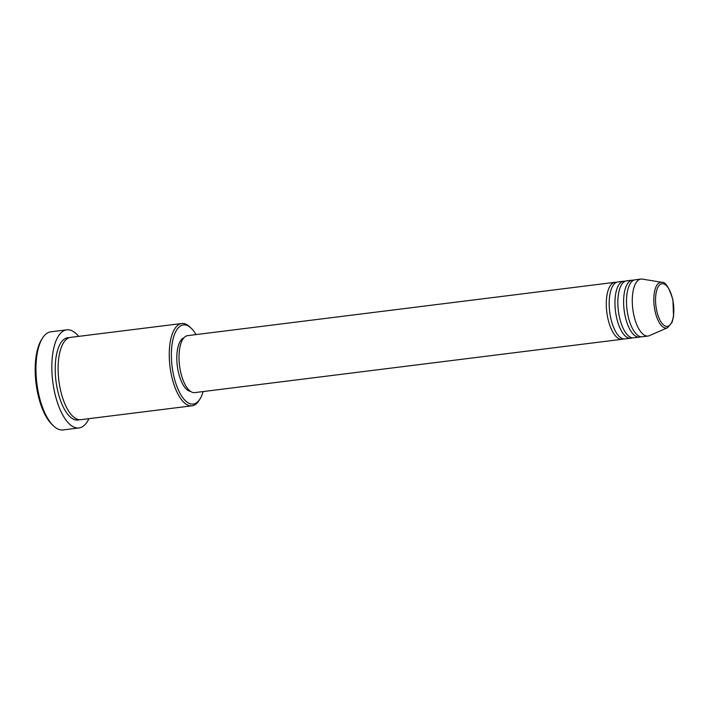 <?xml version="1.0" encoding="UTF-8"?>
<svg xmlns="http://www.w3.org/2000/svg" width="709" height="709" viewBox="0 0 709 709"><rect width="100%" height="100%" fill="white"/><g stroke="black" fill="none" stroke-linecap="round" stroke-linejoin="round"><path stroke-width="1.06" d="M623.468 338.884A28.706 11.769 -97.1 0 1 622.05 339.283A28.706 11.769 -97.1 0 1 607.666 317.472A28.706 11.769 -97.1 0 1 614.942 282.315A28.706 11.769 -97.1 0 1 616.405 282.35M632.127 337.803A28.706 11.769 -97.1 0 1 630.709 338.202L624.939 338.929A28.706 11.769 -97.1 0 1 610.555 317.109A28.706 11.769 -97.1 0 1 617.823 281.952L623.601 281.234A28.706 11.769 -97.1 0 1 625.072 281.269M630.709 338.202A28.706 11.769 -97.1 0 1 616.334 316.391A28.706 11.769 -97.1 0 1 623.601 281.234M640.785 336.722A28.706 11.769 -97.1 0 1 639.367 337.121L633.598 337.847A28.706 11.769 -97.1 0 1 619.214 316.028A28.706 11.769 -97.1 0 1 626.49 280.87L632.26 280.152A28.706 11.769 -97.1 0 1 633.731 280.188M639.367 337.121A28.706 11.769 -97.1 0 1 624.992 315.31A28.706 11.769 -97.1 0 1 632.26 280.152M667.577 327.726L649.409 335.658A28.706 11.769 -97.1 0 1 648.035 336.039L642.257 336.766A28.706 11.769 -97.1 0 1 627.882 314.947A28.706 11.769 -97.1 0 1 635.149 279.789L640.918 279.071A28.706 11.769 -97.1 0 1 642.354 279.098L661.914 282.324A23.043 9.447 -97.1 0 0 654.93 310.524A23.043 9.447 -97.1 0 0 667.577 327.726L672.105 322.214L673.55 316.533L672.912 299.898C669.092 287.508 665.423 281.65 661.914 282.324M196.021 334.586A39.872 16.342 82.9 0 0 191.2 328.223A39.872 16.342 82.9 0 0 174.627 334.072A39.872 16.342 82.9 0 0 173.288 373.749A39.872 16.342 82.9 0 0 200.027 398.91A39.872 16.342 82.9 0 0 203.137 391.563M200.027 398.91L199.052 400.47A41.468 16.998 -97.1 0 1 192.015 405.805A41.468 16.998 -97.1 0 1 171.241 374.299A41.468 16.998 -97.1 0 1 181.743 323.508A41.468 16.998 -97.1 0 1 189.87 326.955L191.2 328.223M53.397 425.825L52.067 424.558A47.849 19.613 -97.1 0 1 37.48 392.174A47.849 19.613 -97.1 0 1 41.476 339.726L42.46 338.175A49.444 20.269 82.9 0 0 38.321 392.361A49.444 20.269 82.9 0 0 53.397 425.825A49.444 20.269 82.9 0 0 63.083 429.929L78.965 427.952A49.444 20.269 -97.1 0 1 54.203 390.384A49.444 20.269 -97.1 0 1 66.717 329.827A49.444 20.269 -97.1 0 1 78.664 336.376M192.015 405.805L80.861 419.675A41.468 16.998 -97.1 0 1 60.097 388.169A41.468 16.998 -97.1 0 1 70.599 337.378L181.743 323.508M622.05 339.283L194.762 392.609A28.706 11.769 -97.1 0 1 180.387 370.789A28.706 11.769 -97.1 0 1 187.655 335.632L614.942 282.315M190.553 391.386A27.11 11.114 -97.1 0 1 178.101 370.78A27.11 11.114 -97.1 0 1 183.879 337.847M88.926 418.673A49.444 20.269 -97.1 0 1 78.965 427.952M648.035 336.039A28.706 11.769 -97.1 0 1 633.651 314.229A28.706 11.769 -97.1 0 1 640.918 279.071M66.717 329.827L50.844 331.812A49.444 20.269 82.9 0 0 42.46 338.175M656.578 310.028A21.5 8.818 82.9 0 0 668.915 325.803A21.5 8.818 82.9 0 0 672.797 300.04A21.5 8.818 82.9 0 0 660.46 284.265A21.5 8.818 82.9 0 0 656.578 310.028M79.399 419.701A41.468 16.998 -97.1 0 1 57.207 388.523A41.468 16.998 -97.1 0 1 69.172 337.714"/></g></svg>
